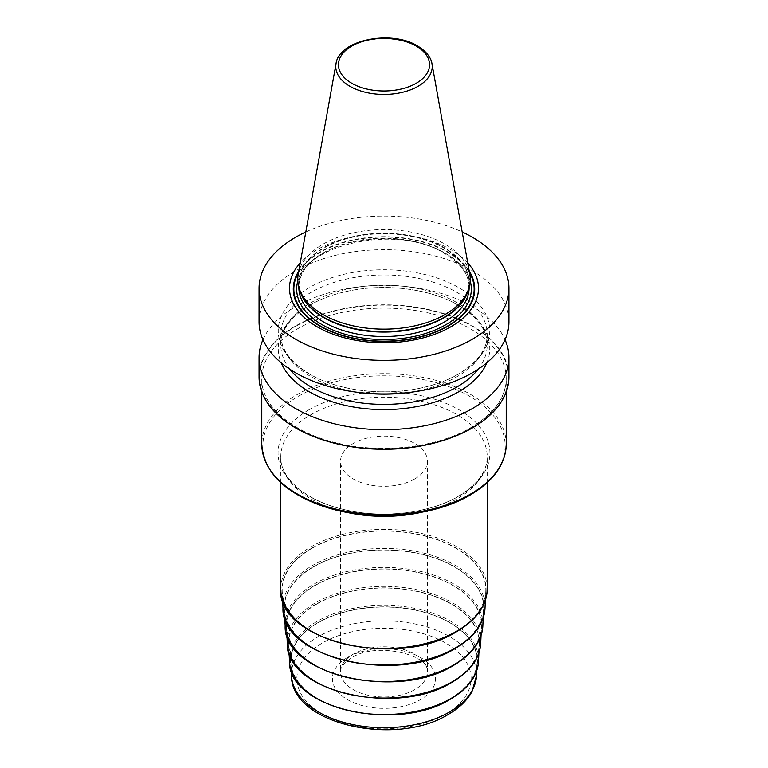 <?xml version="1.0" encoding="UTF-8"?>
<svg xmlns="http://www.w3.org/2000/svg" width="768" height="768" viewBox="0 0 768 768"><rect width="100%" height="100%" fill="white"/><g stroke="black" fill="none" stroke-linecap="round" stroke-linejoin="round"><path stroke-width="0.58" stroke-dasharray="3.84 2.88" d="M305.818 231.974A124.934 72.134 180 0 1 462.182 231.974M259.066 321.811A124.934 72.134 180 0 1 336.192 255.168A124.934 72.134 180 0 1 472.349 270.806A124.934 72.134 180 0 1 508.934 321.811M259.066 376.934A124.934 72.134 180 0 1 336.192 310.301A124.934 72.134 180 0 1 472.349 325.93A124.934 72.134 180 0 1 508.934 376.934M262.963 339.686A124.934 72.134 180 0 1 350.976 287.99A124.934 72.134 180 0 1 472.349 306.547A124.934 72.134 180 0 1 505.037 339.686M309.226 373.978A105.744 61.046 180 0 1 309.226 287.645A105.744 61.046 180 0 1 458.774 287.645A105.744 61.046 0 0 1 458.774 373.978A105.744 61.046 0 0 1 309.226 373.978M467.75 262.973A94.493 54.557 0 0 0 450.816 249.658A94.493 54.557 0 0 0 300.25 262.973M298.224 274.224A86.237 49.786 180 0 1 355.162 232.445A86.237 49.786 180 0 1 444.979 244.157A86.237 49.786 180 0 1 469.776 274.224M486.835 362.774A105.744 61.046 0 0 0 458.774 305.386A105.744 61.046 180 0 0 332.352 295.277A105.744 61.046 180 0 0 281.165 362.774M312.01 548.266A101.808 58.781 180 0 1 424.195 535.824A101.808 58.781 180 0 1 485.779 591.379A101.808 58.781 180 0 1 455.99 631.402A101.808 58.781 0 0 1 346.272 644.429A101.808 58.781 0 0 1 282.221 591.379A101.808 58.781 0 0 1 312.01 548.266M313.536 566.89A99.648 57.533 180 0 1 423.341 554.717A99.648 57.533 180 0 1 483.61 609.082A99.648 57.533 180 0 1 454.464 648.259A99.648 57.533 0 0 1 347.078 661.008A99.648 57.533 0 0 1 284.39 609.082A99.648 57.533 0 0 1 313.536 566.89M315.072 585.523A97.478 56.285 180 0 1 422.486 573.61A97.478 56.285 180 0 1 481.45 626.794A97.478 56.285 180 0 1 452.928 665.117A97.478 56.285 0 0 1 347.885 677.587A97.478 56.285 0 0 1 286.55 626.794A97.478 56.285 0 0 1 315.072 585.523M316.598 604.147A95.318 55.027 180 0 1 421.632 592.493A95.318 55.027 180 0 1 479.28 644.506A95.318 55.027 180 0 1 451.402 681.965A95.318 55.027 0 0 1 348.682 694.166A95.318 55.027 0 0 1 288.72 644.506A95.318 55.027 0 0 1 316.598 604.147M318.134 622.771A93.149 53.779 180 0 1 420.778 611.386A93.149 53.779 180 0 1 477.12 662.208A93.149 53.779 180 0 1 449.866 698.822A93.149 53.779 0 0 1 349.488 710.755A93.149 53.779 0 0 1 290.88 662.208A93.149 53.779 0 0 1 318.134 622.771M414.73 478.954A43.459 25.085 0 0 0 427.459 461.213A43.459 25.085 0 0 0 400.627 438.029A43.459 25.085 0 0 0 353.27 443.472A43.459 25.085 180 0 0 340.541 461.213A43.459 25.085 180 0 0 367.373 484.387A43.459 25.085 180 0 0 414.73 478.954M469.21 271.094A90.72 52.378 0 0 0 448.147 252.029A90.72 52.378 180 0 0 298.79 271.094M298.522 272.573A90.154 52.051 180 0 1 447.744 252.317A90.154 52.051 0 0 1 469.478 272.573M470.189 281.021A87.322 50.41 0 0 0 445.747 253.469A87.322 50.41 180 0 0 357.197 241.142A87.322 50.41 180 0 0 297.811 281.021M469.152 287.347A85.152 49.162 0 0 0 444.211 252.586A85.152 49.162 180 0 0 351.418 241.93A85.152 49.162 180 0 0 298.848 287.347C294.086 246.998 395.741 221.77 444.662 253.584C460.79 263.29 468.96 274.541 469.152 287.347M299.789 290.17A85.152 49.162 180 0 1 298.848 282.902A85.152 49.162 180 0 1 351.418 237.485A85.152 49.162 180 0 1 444.211 248.15A85.152 49.162 0 0 1 469.152 282.902A85.152 49.162 0 0 1 468.211 290.17M469.152 287.242L469.152 282.902L467.674 291.773A85.219 49.2 0 0 0 444.259 247.661A85.219 49.2 180 0 0 344.045 238.992A85.219 49.2 180 0 0 300.326 291.773L298.848 282.902L298.848 287.242M431.971 63.725A48.23 27.85 0 0 0 418.109 46.906A48.23 27.85 180 0 0 367.872 40.349A48.23 27.85 180 0 0 336.029 63.725M289.862 369.235A103.21 59.587 180 0 1 280.79 344.803A103.21 59.587 180 0 1 344.506 289.747A103.21 59.587 180 0 1 456.979 302.669A103.21 59.587 0 0 1 487.21 344.803C487.152 330.144 477.456 316.925 458.102 305.155C429.946 288.432 383.136 282.768 345.264 291.773C305.933 300.346 279.888 323.626 280.79 344.803L280.79 334.56A103.21 59.587 180 0 1 344.506 279.514A103.21 59.587 180 0 1 456.979 292.426A103.21 59.587 0 0 1 487.21 334.56A103.21 59.587 0 0 1 404.486 392.966M478.138 369.235A103.21 59.587 0 0 0 487.21 344.803L487.21 334.56C488.112 355.738 462.067 379.027 422.736 387.6C384.864 396.595 338.054 390.931 309.898 374.208C290.544 362.438 280.848 349.219 280.79 334.56A103.21 59.587 180 0 0 311.021 376.694A103.21 59.587 0 0 0 363.514 392.966M296.035 326.16A124.397 71.818 180 0 1 471.965 326.16A124.397 71.818 180 0 1 471.965 427.718A124.397 71.818 0 0 1 296.035 427.718A124.397 71.818 0 0 1 296.035 326.16M506.218 391.901L506.218 378.71C505.872 397.402 494.093 413.702 470.87 427.613C438.106 446.995 384.874 453.696 340.915 443.866C293.75 434.131 260.947 406.358 261.782 378.71A122.218 70.56 0 0 1 297.581 328.819A122.218 70.56 180 0 1 430.771 313.517A122.218 70.56 180 0 1 506.218 378.71A122.218 70.56 180 0 1 470.419 428.611A122.218 70.56 0 0 1 441.802 440.89M261.782 391.901L261.782 378.71A122.218 70.56 0 0 0 326.198 440.89M506.218 444.23A122.218 70.56 180 0 0 430.771 379.037A122.218 70.56 180 0 0 297.581 394.33A122.218 70.56 0 0 0 261.782 444.23M272.928 473.674A121.133 69.936 0 0 1 298.349 396.307A121.133 69.936 180 0 1 469.651 396.307A121.133 69.936 180 0 1 469.651 495.216M309.101 409.69A105.926 61.152 0 0 0 309.101 496.176A105.926 61.152 0 0 0 458.899 496.176A105.926 61.152 180 0 0 458.899 409.69A105.926 61.152 180 0 0 309.101 409.69M487.21 482.621L487.21 456.778C487.152 471.437 477.456 484.646 458.102 496.426C430.138 513.024 383.77 518.746 346.022 509.981C306.307 501.533 279.859 478.09 280.79 456.778A103.21 59.587 0 0 1 311.021 414.643A103.21 59.587 180 0 1 423.494 401.722A103.21 59.587 180 0 1 487.21 456.778A103.21 59.587 180 0 1 456.979 498.912A103.21 59.587 0 0 1 421.766 512.227M280.79 482.621L280.79 456.778A103.21 59.587 0 0 0 346.234 512.227M280.79 588.95A103.21 59.587 180 0 1 311.021 546.816A103.21 59.587 180 0 1 423.494 533.894A103.21 59.587 180 0 1 487.21 588.95M311.789 548.141A102.125 58.963 180 0 1 456.211 548.141A102.125 58.963 180 0 1 456.211 631.526A102.125 58.963 0 0 1 311.789 631.526A102.125 58.963 0 0 1 311.789 548.141M282.989 608.256A101.04 58.339 0 0 1 312.547 565.469A101.04 58.339 180 0 1 423.888 553.123A101.04 58.339 180 0 1 485.011 608.256M313.315 566.765A99.955 57.706 0 0 0 313.315 648.384A99.955 57.706 0 0 0 454.685 648.384A99.955 57.706 180 0 0 454.685 566.765A99.955 57.706 180 0 0 313.315 566.765M285.158 625.958A98.88 57.091 0 0 1 314.083 584.093A98.88 57.091 180 0 1 423.034 572.006A98.88 57.091 180 0 1 482.842 625.958M314.851 585.389A97.795 56.458 0 0 0 314.851 665.242A97.795 56.458 0 0 0 453.149 665.242A97.795 56.458 180 0 0 453.149 585.389A97.795 56.458 180 0 0 314.851 585.389M287.318 643.67A96.71 55.834 0 0 1 315.61 602.717A96.71 55.834 180 0 1 422.179 590.899A96.71 55.834 180 0 1 480.682 643.67M316.378 604.013A95.626 55.21 0 0 0 316.378 682.099A95.626 55.21 0 0 0 451.622 682.099A95.626 55.21 180 0 0 451.622 604.013A95.626 55.21 180 0 0 316.378 604.013M289.488 661.373A94.55 54.586 0 0 1 317.146 621.341A94.55 54.586 180 0 1 421.325 609.792A94.55 54.586 180 0 1 478.512 661.373M317.914 622.646A93.466 53.962 0 0 0 317.914 698.957A93.466 53.962 0 0 0 450.086 698.957A93.466 53.962 180 0 0 450.086 622.646A93.466 53.962 180 0 0 317.914 622.646M291.494 675.667A92.544 53.424 0 0 1 318.566 636.49A92.544 53.424 180 0 1 420.538 625.181A92.544 53.424 180 0 1 476.506 675.667M445.594 714.106A87.11 50.294 180 0 1 322.406 714.106A87.11 50.294 180 0 1 322.406 642.979A87.11 50.294 180 0 1 445.594 642.979A87.11 50.294 180 0 1 445.594 714.106M347.51 657.475A51.6 29.798 0 0 0 347.51 699.61A51.6 29.798 0 0 0 420.49 699.61A51.6 29.798 0 0 0 420.49 657.475A51.6 29.798 0 0 0 347.51 657.475M427.459 461.213L427.459 671.885A43.459 25.085 180 0 0 400.627 648.71A43.459 25.085 180 0 0 353.27 654.144A43.459 25.085 0 0 0 340.541 671.885A43.459 25.085 0 0 0 367.373 695.069A43.459 25.085 0 0 0 414.73 689.626A43.459 25.085 180 0 0 427.459 671.885C431.213 655.43 376.397 640.992 351.581 657.878C339.235 666.048 340.742 670.81 340.541 671.885L340.541 461.213M485.376 600.25L485.779 591.379M282.624 600.25L282.221 591.379M483.216 617.856L483.61 609.082M284.784 617.856L284.39 609.082M481.056 635.462L481.45 626.794M286.944 635.462L286.55 626.794M478.896 653.069L479.28 644.506M289.104 653.069L288.72 644.506M476.736 670.675L477.12 662.208M291.264 670.675L290.88 662.208"/><path stroke-width="1.15" d="M462.182 231.974A124.934 72.134 180 0 1 472.349 237.226A124.934 72.134 0 0 1 508.934 288.23A124.934 72.134 0 0 1 431.808 354.874A124.934 72.134 0 0 1 295.651 339.235A124.934 72.134 180 0 1 259.066 288.23A124.934 72.134 180 0 1 305.818 231.974M508.934 288.23L508.934 321.811A124.934 72.134 180 0 1 431.808 388.454A124.934 72.134 180 0 1 295.651 372.816A124.934 72.134 180 0 1 259.066 321.811L259.066 288.23M505.037 339.686A124.934 72.134 180 0 1 508.934 357.552L508.934 376.934A124.934 72.134 180 0 1 431.808 443.578A124.934 72.134 180 0 1 295.651 427.949A124.934 72.134 180 0 1 259.066 376.934L259.066 357.552A124.934 72.134 180 0 1 262.963 339.686M508.934 357.552A124.934 72.134 180 0 1 431.808 424.195A124.934 72.134 180 0 1 295.651 408.566A124.934 72.134 180 0 1 259.066 357.552M300.25 262.973A94.493 54.557 0 0 0 317.184 326.813A94.493 54.557 0 0 0 439.93 332.208A94.493 54.557 0 0 0 467.75 262.973M323.021 314.563A86.237 49.786 180 0 1 299.328 288.797A86.237 49.786 180 0 1 298.224 274.224L336.029 63.725A48.23 27.85 180 0 0 349.891 86.285A48.23 27.85 0 0 0 404.736 91.738A48.23 27.85 0 0 0 431.971 63.725L469.776 274.224A86.237 49.786 180 0 1 468.672 288.797A86.237 49.786 180 0 1 409.267 326.966A86.237 49.786 180 0 1 323.021 314.563M281.165 362.774A105.744 61.046 180 0 0 309.226 391.718A105.744 61.046 0 0 0 412.733 407.309A105.744 61.046 0 0 0 486.835 362.774M298.79 271.094A90.72 52.378 180 0 0 319.853 326.093A90.72 52.378 0 0 0 432.778 333.216A90.72 52.378 0 0 0 469.21 271.094M469.478 272.573A90.154 52.051 0 0 1 431.462 333.37A90.154 52.051 0 0 1 320.256 325.93A90.154 52.051 180 0 1 298.522 272.573M297.811 281.021A87.322 50.41 180 0 0 322.253 324.768A87.322 50.41 0 0 0 423.811 333.994A87.322 50.41 0 0 0 470.189 281.021M298.848 287.242L298.848 287.347A85.152 49.162 180 0 0 323.789 322.109A85.152 49.162 0 0 0 416.582 332.765A85.152 49.162 0 0 0 469.152 287.347L469.152 287.242M468.211 290.17A85.152 49.162 0 0 1 410.669 329.597A85.152 49.162 0 0 1 323.789 317.664A85.152 49.162 180 0 1 299.789 290.17M299.328 288.797L300.326 291.773A85.219 49.2 180 0 0 323.741 317.242A85.219 49.2 0 0 0 408.97 329.491A85.219 49.2 0 0 0 467.674 291.773L468.672 288.797M351.792 83.29A45.542 26.294 180 0 1 351.792 46.099A45.542 26.294 180 0 1 416.208 46.099A45.542 26.294 0 0 1 416.208 83.29A45.542 26.294 0 0 1 351.792 83.29M478.138 369.235A103.21 59.587 0 0 1 311.021 386.938A103.21 59.587 180 0 1 289.862 369.235M363.514 392.966A103.21 59.587 0 0 0 404.486 392.966M326.198 440.89A122.218 70.56 0 0 0 441.802 440.89M261.782 444.23A122.218 70.56 0 0 0 337.229 509.424A122.218 70.56 0 0 0 470.419 494.122A122.218 70.56 180 0 0 506.218 444.23C505.613 464.237 493.526 481.2 469.978 495.12C433.382 516.883 372.115 522.048 326.4 507.312C285.226 493.536 263.683 472.512 261.782 444.23L261.782 391.901M272.928 473.674A121.133 69.936 0 0 0 469.651 495.216M346.234 512.227A103.21 59.587 0 0 0 421.766 512.227M487.21 482.621L487.21 588.95A103.21 59.587 180 0 1 456.979 631.085A103.21 59.587 180 0 1 344.506 643.997A103.21 59.587 180 0 1 280.79 588.95L280.79 482.621M485.376 600.25L485.011 608.256A101.04 58.339 180 0 1 455.453 647.971A101.04 58.339 0 0 1 346.56 660.902A101.04 58.339 0 0 1 282.989 608.256L282.624 600.25M483.216 617.856L482.842 625.958A98.88 57.091 180 0 1 453.917 664.829A98.88 57.091 0 0 1 347.366 677.482A98.88 57.091 0 0 1 285.158 625.958L284.784 617.856M481.056 635.462L480.682 643.67A96.71 55.834 180 0 1 452.39 681.686A96.71 55.834 0 0 1 348.163 694.07A96.71 55.834 0 0 1 287.318 643.67L286.944 635.462M478.896 653.069L478.512 661.373A94.55 54.586 180 0 1 450.854 698.544A94.55 54.586 0 0 1 348.97 710.65A94.55 54.586 0 0 1 289.488 661.373L289.104 653.069M476.736 670.675L476.506 675.667A92.544 53.424 180 0 1 449.434 712.051A92.544 53.424 0 0 1 349.709 723.898A92.544 53.424 0 0 1 291.494 675.667L291.264 670.675M431.971 63.725C431.549 60.23 429.014 52.982 417.562 45.965C391.373 29.539 338.794 39.85 336.029 63.725M506.218 391.901L506.218 444.23M280.79 588.95C276.269 640.666 397.642 669.466 456.758 631.574C476.592 619.824 486.739 605.606 487.21 588.95M485.011 608.256C483.898 623.962 473.962 637.354 455.222 648.432C398.141 684.97 280.944 658.195 282.989 608.256M482.842 625.958C481.747 641.338 472.032 654.451 453.696 665.29C397.834 701.04 283.162 674.851 285.158 625.958M480.682 643.67C479.606 658.714 470.102 671.549 452.16 682.147C397.517 717.12 285.37 691.498 287.318 643.67M478.512 661.373C477.466 676.099 468.173 688.637 450.634 699.005C397.21 733.19 287.587 708.144 289.488 661.373M476.506 675.667L471.974 691.594C467.059 700.522 459.168 708.106 448.31 714.374C396.154 747.158 290.966 724.349 291.494 675.667"/></g></svg>
